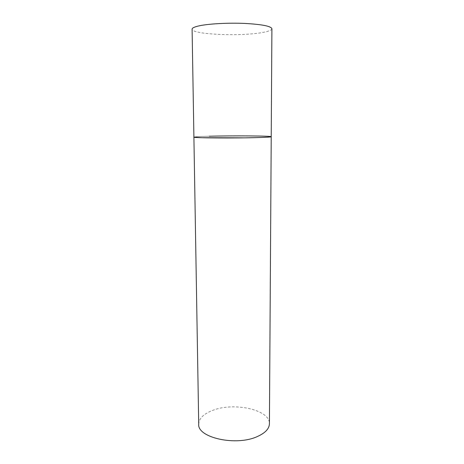 <?xml version="1.0" encoding="UTF-8"?>
<svg xmlns="http://www.w3.org/2000/svg" width="464" height="464" viewBox="0 0 464 464"><rect width="100%" height="100%" fill="white"/><g stroke="black" fill="none" stroke-linecap="round" stroke-linejoin="round"><path stroke-width="0.35" stroke-dasharray="2.32 1.74" d="M271.225 136.729L261.342 136.091C240.045 135.517 193.175 136.196 193.906 137.135C194.352 136.787 199.468 136.486 209.27 136.23M271.904 28.745C271.684 30.235 268.279 31.535 261.684 32.637C239.731 36.581 191.481 34.429 192.096 29.162M198.714 424.119C199.021 418.418 203.655 413.847 212.605 410.414C233.815 401.859 270.118 409.671 269.422 423.748"/><path stroke-width="0.7" d="M193.906 137.135L201.475 137.709L245.125 137.843C261.713 137.564 270.413 137.193 271.225 136.729C271.092 137.031 266.748 137.309 258.181 137.57C234.749 138.301 191.8 137.965 193.906 137.135L192.096 29.162C192.108 27.927 194.694 26.773 199.845 25.7C209.682 23.699 228.752 22.707 244.957 23.438C262.108 24.406 271.092 26.175 271.904 28.745L269.422 423.748C269.265 428.707 265.28 432.958 257.468 436.491C236.147 446.513 197.078 437.627 198.714 424.119L193.906 137.135M209.27 136.23C232.423 135.604 271.829 135.871 271.225 136.729"/></g></svg>

